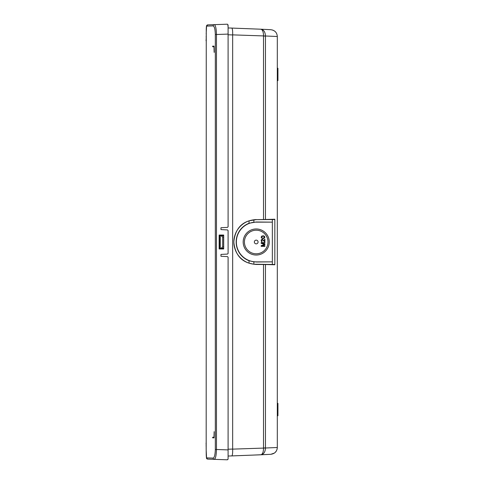 <?xml version="1.0" encoding="UTF-8"?>
<svg xmlns="http://www.w3.org/2000/svg" width="484" height="484" viewBox="0 0 484 484"><rect width="100%" height="100%" fill="white"/><g stroke="black" fill="none" stroke-linecap="round" stroke-linejoin="round"><path stroke-width="0.73" d="M220.25 248.824L220.25 235.176M219.621 235.176L219.621 248.824M228.097 25.368L228.097 26.88L227.752 24.357L228.097 25.368L228.097 226.766L227.51 227.383L220.964 227.728L220.964 229.585L227.51 229.93L228.097 230.553L228.097 253.447L227.51 254.07L220.964 254.415L220.964 256.272L227.51 256.617L228.097 257.234L228.097 458.632L228.097 456.049L260.87 454.791M264.294 454.621L260.755 454.797C262.528 454.416 263.447 452.183 263.526 448.093L265.462 448.009C265.238 452.104 263.665 454.367 260.755 454.797L270.725 454.307C274.797 453.756 276.993 451.487 277.314 447.5L265.462 448.009L265.462 264.524L256.211 264.458C242.92 263.49 235.472 256.23 233.881 242.69L233.881 241.31A22.343 22.343 0 0 1 249.048 220.837L249.048 223.269L256.211 221.993L272.347 222.144L272.347 219.561L256.211 219.639L249.048 220.837M274.434 453.06L270.828 454.307L253.259 455.087M253.374 455.081L231.775 455.922C232.453 455.529 232.75 453.266 232.659 449.128L232.659 34.872C232.75 30.734 232.453 28.471 231.763 28.078L228.097 27.951M220.25 248.207L223.693 248.207M223.693 248.824L219.349 248.824L219.349 235.176L223.693 235.176M223.693 248.951L219.137 248.951L219.137 235.049L223.693 235.049L223.693 248.951M215.326 34.503L216.481 34.503C216.287 28.52 215.561 25.235 214.297 24.654L227.317 24.2C217.818 24.533 217.818 24.533 227.317 24.2L207.757 24.884L206.535 25.858L206.178 33.947C206.057 42.773 206.057 42.773 206.178 33.947L206.559 26.124L213.129 25.894C214.406 26.299 215.138 29.167 215.326 34.503L215.326 449.497C215.138 454.833 214.406 457.701 213.129 458.106L206.559 457.876L206.178 450.053C206.057 441.226 206.057 441.226 206.178 450.053L206.257 455.275C206.716 460.344 206.432 457.979 207.751 459.116L227.317 459.8L228.061 459.074M214.243 27.14L213.492 26.015M206.178 450.483L206.257 28.725M212.73 437.24L213.982 437.24L212.664 437.24L212.664 437.857L214.049 437.857L212.73 437.857M213.982 437.857L214.14 431.655L214.049 437.857M212.73 46.143L214.049 46.143L212.664 46.143L212.664 46.76L213.982 46.76L212.73 46.76M214.049 46.143L214.2 52.345L213.982 46.143M215.313 458.112L214.297 459.346C215.574 458.681 216.3 455.396 216.481 449.497L228.097 449.902M227.317 459.8C217.818 459.467 217.818 459.467 227.317 459.8C217.818 459.467 217.818 459.467 227.317 459.8L227.946 459.425M213.129 458.106A1.24 1.21 92 0 0 214.297 459.346L209.475 459.177M228.097 457.12L228.097 458.632M208.078 24.872L212.204 24.726M277.308 447.664L277.114 449.134M276.473 450.779L275.245 452.389M256.211 219.639L265.462 219.476L265.462 35.991L277.314 36.5L277.314 447.397M277.314 36.409L277.314 36.5C276.993 32.513 274.797 30.244 270.725 29.693L261.148 29.221M260.87 29.209L266.817 29.5M232.659 34.872L265.462 35.991C265.226 31.877 263.659 29.615 260.755 29.203L231.836 28.084M265.462 219.476L274.827 219.234L274.827 264.766L265.462 264.524M263.526 448.093L232.659 449.128M256.211 219.542C242.92 220.51 235.472 227.77 233.881 241.31M253.459 28.919L231.775 28.078M274.694 31.133L272.692 30.05M260.755 29.203C262.528 29.584 263.447 31.817 263.526 35.913M256.211 262.007L272.347 261.856L253.87 261.892L253.87 264.228L274.827 264.482L274.827 219.234M274.827 219.518L272.347 219.561M249.048 223.269A20.056 20.056 0 0 0 249.048 260.731L253.87 261.892M253.87 264.228L249.048 263.163A22.343 22.343 0 0 1 233.881 242.69M256.211 261.856A19.856 19.856 0 0 1 236.355 242A19.856 19.856 0 0 1 256.211 222.144L272.347 222.144L272.347 264.439M256.211 228.968A13.032 13.032 0 0 0 243.18 242A13.032 13.032 0 0 0 256.211 255.032A13.032 13.032 0 0 0 269.243 242A13.032 13.032 0 0 0 256.211 228.968M256.211 230.209A11.791 11.791 0 0 1 268.003 242A11.791 11.791 0 0 1 256.211 253.791A11.791 11.791 0 0 1 244.42 242A11.791 11.791 0 0 1 256.211 230.209M264.899 243.089L261.971 243.089L264.899 244.172L264.899 244.795L261.971 245.878L264.899 245.878L264.899 246.344L261.178 246.344L261.178 245.648L264.506 244.481L261.178 243.319L261.178 242.623L264.899 242.623L264.899 243.089M264.899 242L262.207 239.671L261.65 240.058L262.05 241.534L261.729 241.843L261.178 240.681L261.414 239.598L262.522 239.284L264.506 241.377L264.506 239.205L264.899 239.205L264.899 242M263.393 238.588L261.493 238.043L261.178 237.19L261.729 236.107L263.393 235.793L264.585 236.337L264.821 237.656L263.393 238.588M256.211 243.863A1.863 1.863 0 0 0 258.075 242A1.863 1.863 0 0 0 256.211 240.137A1.863 1.863 0 0 0 254.348 242A1.863 1.863 0 0 0 256.211 243.863M262.286 238.122L264.264 237.813L264.264 236.567L263.314 236.18L261.808 236.567L261.65 237.577L262.286 238.122M277.314 415.768L277.931 415.768L277.931 403.353L277.314 403.353M277.314 80.647L277.931 80.647L277.931 68.232L277.314 68.232M214.14 431.655L213.982 437.24M213.982 46.76L214.14 52.345M220.25 235.793L223.693 235.793L221.158 235.793L222.682 237.033L223.675 237.033L223.693 236.476M223.675 237.033L223.693 247.524M223.675 246.967L222.682 246.967L221.158 248.207M222.682 246.967L222.682 237.033M232.659 449.061L228.097 449.225M228.097 34.775L232.659 34.939M228.097 34.098L216.481 34.503L216.481 449.497L215.326 449.497M214.297 24.654A1.24 1.21 88 0 0 213.129 25.894M207.757 459.116A1.24 1.24 -88 0 1 206.559 457.876M206.511 25.954L207.745 24.884A1.24 1.24 88 0 0 206.559 26.124M265.462 447.936L263.52 447.936L263.52 264.5M265.462 36.064L263.52 36.064L263.52 219.5M253.87 219.772L253.87 222.108M249.048 263.163L249.048 260.731M206.45 457.804L206.311 456.485M206.275 455.813L206.257 455.275M206.251 455.117L206.214 453.841M206.19 452.443L206.184 451.784M206.178 450.059L206.16 447.906M206.154 447.337L206.136 446.145M206.13 445.77L206.105 444.506M206.081 443.725L206.069 443.12M206.275 28.187L206.311 27.515M206.353 26.953L206.402 26.493M206.069 40.813L206.075 40.511M206.081 40.275L206.105 39.494M206.13 38.23L206.136 37.837M206.154 36.657L206.16 36.088M260.846 454.797L228.097 456.049M268.566 454.416L266.303 454.524M270.828 29.693L263.157 29.318"/></g></svg>
